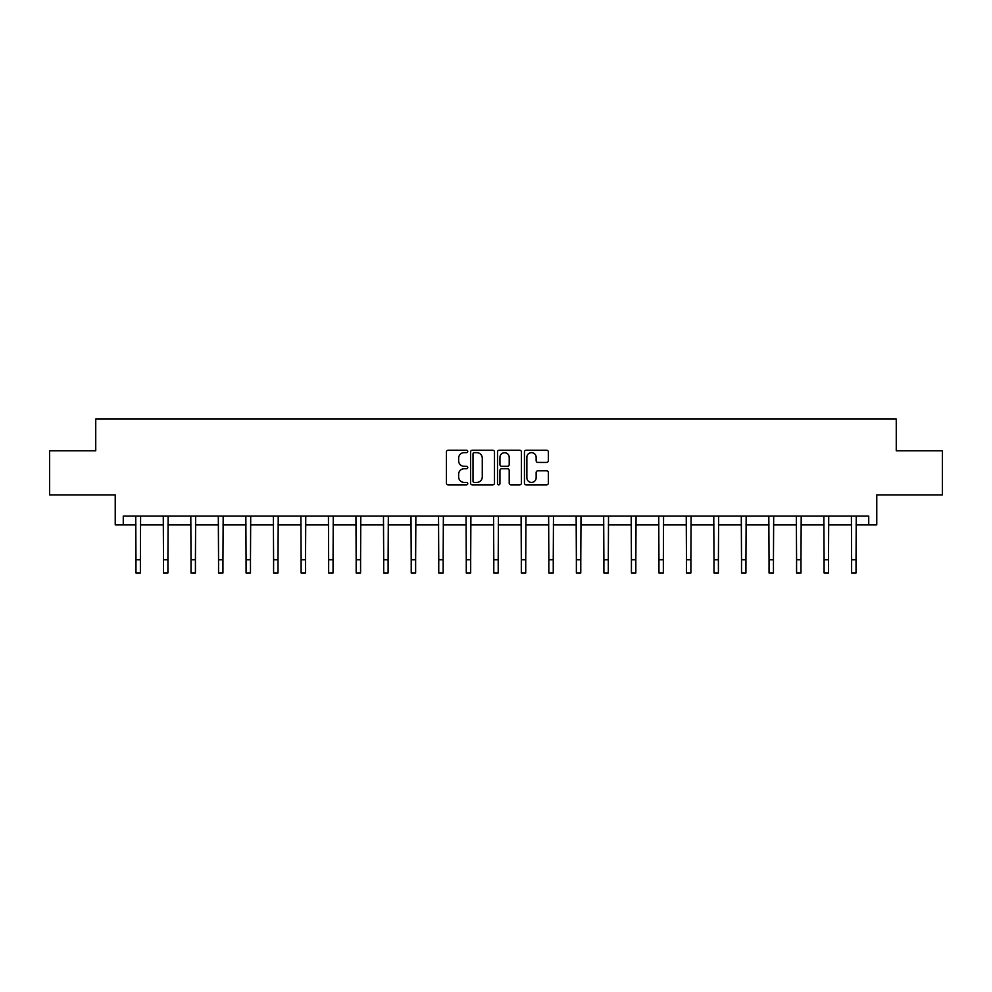 <?xml version="1.0" encoding="UTF-8"?>
<svg xmlns="http://www.w3.org/2000/svg" width="992" height="992" viewBox="0 0 992 992"><rect width="100%" height="100%" fill="white"/><g stroke="black" fill="none" stroke-linecap="round" stroke-linejoin="round"><path stroke-width="1.49" d="M467.765 451.422A1.215 1.215 0 0 0 466.562 450.207L448.161 450.207A1.736 1.736 0 0 0 446.425 451.943L446.425 483.116A1.736 1.736 0 0 0 448.161 484.852L466.562 484.852A1.215 1.215 0 0 0 467.765 483.637A1.215 1.215 0 0 0 466.562 482.422L464.182 482.422A5.543 5.543 0 0 1 458.639 476.879L458.639 474.288A5.543 5.543 0 0 1 464.182 468.745L466.562 468.745A1.215 1.215 0 0 0 467.765 467.53A1.215 1.215 0 0 0 466.562 466.314L464.182 466.314A5.543 5.543 0 0 1 458.639 460.772L458.639 458.18A5.543 5.543 0 0 1 464.182 452.637L466.562 452.637A1.215 1.215 0 0 0 467.765 451.422M123.268 524.88L123.268 516.051L868.732 516.051L868.732 524.88L876.767 524.88L876.767 494.884L942.4 494.884L942.4 450.765L896.26 450.765L896.26 419.008L95.74 419.008L95.74 450.765L49.6 450.765L49.6 494.884L115.233 494.884L115.233 524.88L135.966 524.88M546.617 462.421A1.736 1.736 0 0 0 548.353 460.685L548.353 451.943A1.736 1.736 0 0 0 546.617 450.207L526.182 450.207A1.736 1.736 0 0 0 524.446 451.943L524.446 483.116A1.736 1.736 0 0 0 526.182 484.852L546.617 484.852A1.736 1.736 0 0 0 548.353 483.116L548.353 472.552A1.736 1.736 0 0 0 546.617 470.816L537.875 470.816A1.736 1.736 0 0 0 536.139 472.552L536.139 477.797A4.638 4.638 0 0 1 531.501 482.422A4.638 4.638 0 0 1 526.876 477.797L526.876 457.275A4.638 4.638 0 0 1 531.501 452.637A4.638 4.638 0 0 1 536.139 457.275L536.139 460.685A1.736 1.736 0 0 0 537.875 462.421L546.617 462.421M494.487 451.943A1.736 1.736 0 0 0 492.751 450.207L472.316 450.207A1.736 1.736 0 0 0 470.58 451.943L470.58 483.116A1.736 1.736 0 0 0 472.316 484.852L492.751 484.852A1.736 1.736 0 0 0 494.487 483.116L494.487 451.943M499.249 450.207L519.684 450.207A1.736 1.736 0 0 1 521.42 451.943L521.42 483.116A1.736 1.736 0 0 1 519.684 484.852L510.942 484.852A1.736 1.736 0 0 1 509.206 483.116L509.206 470.481A1.736 1.736 0 0 0 507.47 468.745L501.667 468.745A1.736 1.736 0 0 0 499.943 470.481L499.943 483.637A1.215 1.215 0 0 1 498.728 484.852A1.215 1.215 0 0 1 497.513 483.637L497.513 451.943A1.736 1.736 0 0 1 499.249 450.207M140.38 524.88L163.494 524.88M167.908 524.88L191.022 524.88M195.424 524.88L218.55 524.88M222.952 524.88L246.066 524.88M250.48 524.88L273.594 524.88M278.008 524.88L301.122 524.88M305.536 524.88L328.65 524.88M333.052 524.88L356.165 524.88M360.58 524.88L383.693 524.88M388.108 524.88L411.221 524.88M415.636 524.88L438.749 524.88M443.151 524.88L466.265 524.88M470.679 524.88L493.793 524.88M498.207 524.88L521.321 524.88M525.735 524.88L548.849 524.88M553.251 524.88L576.364 524.88M580.779 524.88L603.892 524.88M608.307 524.88L631.42 524.88M635.835 524.88L658.948 524.88M663.35 524.88L686.464 524.88M690.878 524.88L713.992 524.88M718.406 524.88L741.52 524.88M745.934 524.88L769.048 524.88M773.45 524.88L796.576 524.88M800.978 524.88L824.092 524.88M828.506 524.88L851.62 524.88M856.034 524.88L868.732 524.88M474.226 452.637A1.215 1.215 0 0 0 473.01 453.852L473.01 481.219A1.215 1.215 0 0 0 474.226 482.422L476.73 482.422A5.543 5.543 0 0 0 482.273 476.879L482.273 458.18A5.543 5.543 0 0 0 476.73 452.637L474.226 452.637M509.206 457.362A4.638 4.638 0 0 0 504.568 452.724A4.638 4.638 0 0 0 499.943 457.362L499.943 464.591A1.736 1.736 0 0 0 501.667 466.314L507.47 466.314A1.736 1.736 0 0 0 509.206 464.591L509.206 457.362M135.743 516.051L135.966 559.761L140.38 559.761L140.604 516.051M135.966 559.761L135.966 572.992L140.38 572.992L140.38 559.761M163.271 516.051L163.494 559.761L167.908 559.761L168.132 516.051M163.494 559.761L163.494 572.992L167.908 572.992L167.908 559.761M190.799 516.051L191.022 559.761L195.424 559.761L195.66 516.051M191.022 559.761L191.022 572.992L195.424 572.992L195.424 559.761M218.314 516.051L218.55 559.761L222.952 559.761L223.175 516.051M218.55 559.761L218.55 572.992L222.952 572.992L222.952 559.761M245.842 516.051L246.066 559.761L250.48 559.761L250.703 516.051M246.066 559.761L246.066 572.992L250.48 572.992L250.48 559.761M273.37 516.051L273.594 559.761L278.008 559.761L278.231 516.051M273.594 559.761L273.594 572.992L278.008 572.992L278.008 559.761M300.898 516.051L301.122 559.761L305.536 559.761L305.759 516.051M301.122 559.761L301.122 572.992L305.536 572.992L305.536 559.761M328.426 516.051L328.65 559.761L333.052 559.761L333.275 516.051M328.65 559.761L328.65 572.992L333.052 572.992L333.052 559.761M355.942 516.051L356.165 559.761L360.58 559.761L360.803 516.051M356.165 559.761L356.165 572.992L360.58 572.992L360.58 559.761M383.47 516.051L383.693 559.761L388.108 559.761L388.331 516.051M383.693 559.761L383.693 572.992L388.108 572.992L388.108 559.761M410.998 516.051L411.221 559.761L415.636 559.761L415.859 516.051M411.221 559.761L411.221 572.992L415.636 572.992L415.636 559.761M438.526 516.051L438.749 559.761L443.151 559.761L443.374 516.051M438.749 559.761L438.749 572.992L443.151 572.992L443.151 559.761M466.042 516.051L466.265 559.761L470.679 559.761L470.902 516.051M466.265 559.761L466.265 572.992L470.679 572.992L470.679 559.761M493.57 516.051L493.793 559.761L498.207 559.761L498.43 516.051M493.793 559.761L493.793 572.992L498.207 572.992L498.207 559.761M521.098 516.051L521.321 559.761L525.735 559.761L525.958 516.051M521.321 559.761L521.321 572.992L525.735 572.992L525.735 559.761M548.626 516.051L548.849 559.761L553.251 559.761L553.474 516.051M548.849 559.761L548.849 572.992L553.251 572.992L553.251 559.761M576.141 516.051L576.364 559.761L580.779 559.761L581.002 516.051M576.364 559.761L576.364 572.992L580.779 572.992L580.779 559.761M603.669 516.051L603.892 559.761L608.307 559.761L608.53 516.051M603.892 559.761L603.892 572.992L608.307 572.992L608.307 559.761M631.197 516.051L631.42 559.761L635.835 559.761L636.058 516.051M631.42 559.761L631.42 572.992L635.835 572.992L635.835 559.761M658.725 516.051L658.948 559.761L663.35 559.761L663.574 516.051M658.948 559.761L658.948 572.992L663.35 572.992L663.35 559.761M686.241 516.051L686.464 559.761L690.878 559.761L691.102 516.051M686.464 559.761L686.464 572.992L690.878 572.992L690.878 559.761M713.769 516.051L713.992 559.761L718.406 559.761L718.63 516.051M713.992 559.761L713.992 572.992L718.406 572.992L718.406 559.761M741.297 516.051L741.52 559.761L745.934 559.761L746.158 516.051M741.52 559.761L741.52 572.992L745.934 572.992L745.934 559.761M768.825 516.051L769.048 559.761L773.45 559.761L773.686 516.051M769.048 559.761L769.048 572.992L773.45 572.992L773.45 559.761M796.34 516.051L796.576 559.761L800.978 559.761L801.201 516.051M796.576 559.761L796.576 572.992L800.978 572.992L800.978 559.761M823.868 516.051L824.092 559.761L828.506 559.761L828.729 516.051M824.092 559.761L824.092 572.992L828.506 572.992L828.506 559.761M851.396 516.051L851.62 559.761L856.034 559.761L856.257 516.051M851.62 559.761L851.62 572.992L856.034 572.992L856.034 559.761"/></g></svg>

